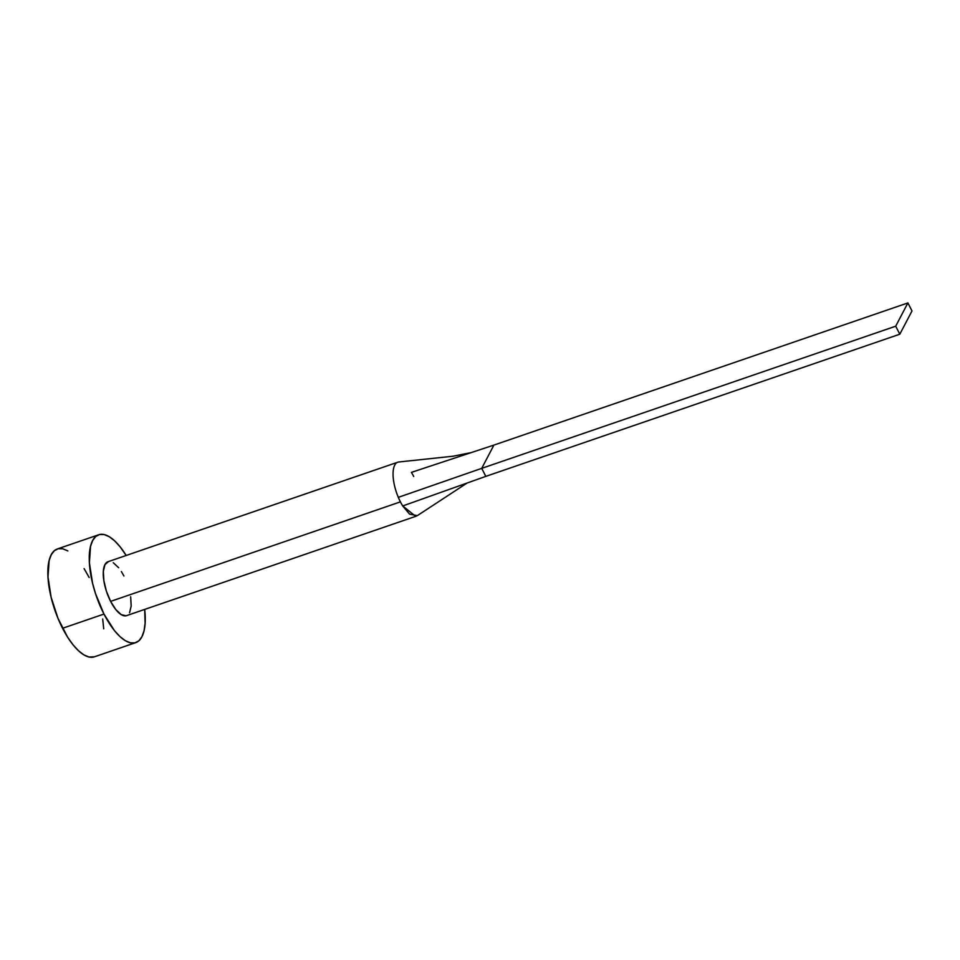 <?xml version="1.0" encoding="UTF-8"?>
<svg xmlns="http://www.w3.org/2000/svg" width="960" height="960" viewBox="0 0 960 960"><rect width="100%" height="100%" fill="white"/><g stroke="black" fill="none" stroke-linecap="round" stroke-linejoin="round"><path stroke-width="1.44" d="M415.62 516.312L402.72 505.956A28.512 11.1 -109 0 1 400.404 501.864L110.616 601.38A28.512 11.1 71 0 0 126.528 615.648L416.316 516.132M98.748 534.756L57.348 548.964A57.024 22.188 71 0 0 62.568 628.284A57.024 22.188 71 0 0 94.38 656.832L135.78 642.612A57.024 22.188 -109 0 1 103.968 614.064L62.568 628.284L103.968 614.064A57.024 22.188 -109 0 1 98.748 534.756A57.024 22.188 -109 0 1 126.18 555.48L120.132 546.816L114.636 540.84L109.26 536.7L104.172 534.564L99.6 534.504L95.7 536.532L92.64 540.564L90.516 546.432L89.4 562.776L92.52 583.056L95.556 593.724L103.968 614.064L114.396 630.552L119.892 636.528L125.268 640.656L130.356 642.804L134.928 642.864L138.828 640.836L141.888 636.804L144.012 630.924L145.104 623.424L144.696 609.408A57.024 22.188 -109 0 1 135.78 642.612M126.096 615.768L121.272 614.676L115.836 609.612L110.616 601.38L106.404 591.204L103.86 580.644L103.344 571.308L104.952 564.624L108.432 561.6M113.256 562.692L118.692 567.744M121.38 571.536L123.912 575.988M130.668 596.724L131.184 606.06L129.576 612.744M67.86 550.92L62.784 548.784L58.2 548.724L54.312 550.752L51.24 554.772L49.116 560.652L48 576.984L51.12 597.264L58.02 618.408L67.62 637.188L72.996 644.772L78.492 650.748L83.88 654.876L88.956 657.012L94.452 656.808M103.728 628.812L102.684 618.984M89.16 577.512L84.108 568.608M397.8 462.204L108 561.72A28.512 11.1 71 0 0 110.616 601.38L400.404 501.864A28.512 11.1 -109 0 1 398.316 497.352A28.512 11.1 -109 0 1 397.8 462.204A28.512 11.1 -109 0 1 398.88 461.976M398.076 462.12A28.512 11.1 71 0 0 398.316 497.352L481.716 468.36L493.908 445.092L471.228 452.592L453.048 456.216L398.82 461.988M398.316 497.352A28.512 11.1 71 0 0 400.404 501.864A28.512 11.1 71 0 0 402.72 505.956L485.82 476.376L481.716 468.36L398.316 497.352M413.712 476.472A28.512 11.1 71 0 0 411.396 472.38L493.908 445.092L907.896 302.928L493.908 445.092L481.716 468.36L895.704 326.196L481.716 468.36L485.82 476.376L402.72 505.956L409.56 514.116L417.336 515.628L467.052 483.06M485.82 476.376L899.808 334.212L912 310.944L907.896 302.928L895.704 326.196L899.808 334.212L485.82 476.376M899.808 334.212L912 310.944L907.896 302.928L895.704 326.196L899.808 334.212"/></g></svg>
